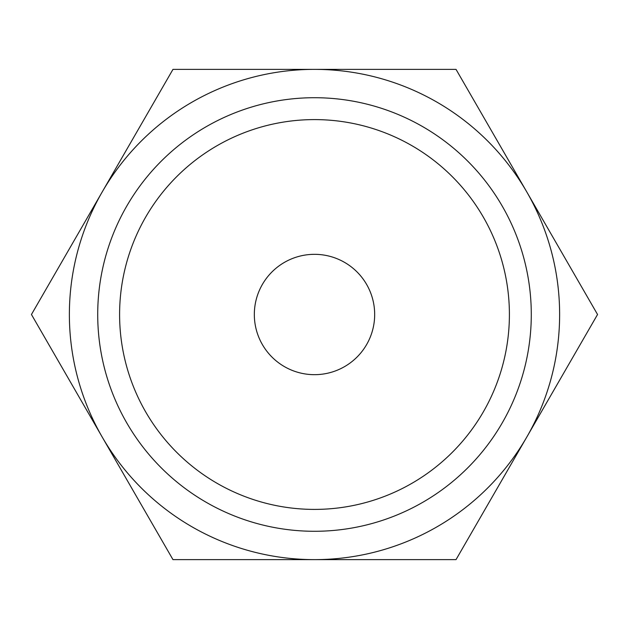 <?xml version="1.0" encoding="UTF-8"?>
<svg xmlns="http://www.w3.org/2000/svg" width="629" height="629" viewBox="0 0 629 629"><rect width="100%" height="100%" fill="white"/><g stroke="black" fill="none" stroke-linecap="round" stroke-linejoin="round"><path stroke-width="0.94" d="M597.55 314.5L456.025 69.371L314.5 69.371A245.129 245.129 0 0 0 102.213 437.061A245.129 245.129 0 0 0 314.5 559.629L456.025 559.629L526.788 437.061A245.129 245.129 0 0 0 314.5 69.371L172.975 69.371L31.45 314.5L172.975 559.629L314.5 559.629A245.129 245.129 0 0 0 526.788 437.061L597.55 314.5M97.715 314.5A216.785 216.785 0 0 0 314.5 531.285A216.785 216.785 0 0 0 531.285 314.5A216.785 216.785 0 0 0 314.5 97.715A216.785 216.785 0 0 0 97.715 314.5M119.596 314.5A194.904 194.904 0 0 0 314.5 509.404A194.904 194.904 0 0 0 509.404 314.5A194.904 194.904 0 0 0 314.5 119.596A194.904 194.904 0 0 0 119.596 314.5M254.328 314.5A60.172 60.172 0 0 1 314.5 254.328A60.172 60.172 0 0 1 374.672 314.5A60.172 60.172 0 0 1 314.5 374.672A60.172 60.172 0 0 1 254.328 314.5"/></g></svg>
